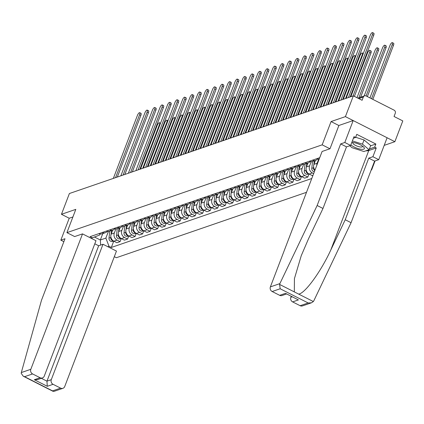 <?xml version="1.0" encoding="UTF-8"?>
<svg xmlns="http://www.w3.org/2000/svg" width="424" height="424" viewBox="0 0 424 424"><rect width="100%" height="100%" fill="white"/><g stroke="black" fill="none" stroke-linecap="round" stroke-linejoin="round"><path stroke-width="0.64" d="M384.197 145.368L394.866 141.696L402.8 120.92L394.05 116.483L395.285 113.245A2.343 2.109 71 0 0 394.103 110.155L366.113 95.962A2.343 2.109 71 0 0 363.336 97.048L358.799 98.612M375.049 160.95L371.631 169.913L371.291 169.743M114.316 256.679L116.367 257.718L306.499 192.316M371.17 170.072L371.631 169.913M394.866 141.696L345.417 116.621L353.351 95.845L69.393 193.524L61.459 214.3L69.223 218.238L72.902 216.971M345.417 116.621L331.07 121.561L322.176 144.838L66.918 232.644L75.806 209.366L61.459 214.3M353.351 95.845L362.101 100.287L363.336 97.048M112.657 230.179L111.162 234.096A5.38 4.844 71 0 0 113.876 241.203L116.892 242.735L120.072 241.638L117.056 240.111A5.38 4.844 -109 0 1 114.337 232.999L115.927 228.838M98.946 233.624A5.38 4.844 71 0 0 102.232 233.767L105.406 232.675A5.38 4.844 -109 0 1 102.126 232.527M121.248 238.548L120.072 241.638M107.367 231.324A5.38 4.844 -109 0 1 105.406 232.675M120.167 227.598L118.672 231.509A5.38 4.844 71 0 0 121.386 238.622L124.402 240.148L127.582 239.057L124.566 237.525A5.38 4.844 -109 0 1 121.847 230.418L123.437 226.252M106.456 231.038A5.38 4.844 71 0 0 109.742 231.186L112.917 230.089A5.38 4.844 -109 0 1 109.636 229.946M128.763 235.967L127.582 239.057M114.878 228.743A5.38 4.844 -109 0 1 112.917 230.089M127.677 225.017L126.182 228.928A5.38 4.844 71 0 0 128.896 236.036L131.912 237.567L135.092 236.475L132.076 234.944A5.38 4.844 -109 0 1 129.357 227.836L130.947 223.671M113.966 228.457A5.38 4.844 71 0 0 117.252 228.6L116.51 235.527A2.926 2.634 71 0 0 120.109 238.813L121.11 238.468M136.274 233.38L135.092 236.475M122.388 226.156A5.38 4.844 -109 0 1 120.427 227.508A5.38 4.844 -109 0 1 117.146 227.359M135.187 222.43L133.692 226.342A5.38 4.844 71 0 0 136.406 233.454L139.422 234.981L142.602 233.889L139.586 232.357A5.38 4.844 -109 0 1 136.867 225.25L138.457 221.089M121.476 225.87A5.38 4.844 71 0 0 124.762 226.019L127.937 224.927A5.38 4.844 -109 0 1 124.656 224.778M143.784 230.799L142.602 233.889M129.898 223.575A5.38 4.844 -109 0 1 127.937 224.927M142.697 219.849L141.203 223.761A5.38 4.844 71 0 0 143.916 230.868L146.937 232.4L150.112 231.308L147.096 229.776A5.38 4.844 -109 0 1 144.383 222.669L145.973 218.503M128.991 223.289A5.38 4.844 71 0 0 132.272 223.432L135.452 222.34A5.38 4.844 -109 0 1 132.166 222.192M151.294 228.213L150.112 231.308M137.408 220.989A5.38 4.844 -109 0 1 135.452 222.34M150.207 217.263L148.713 221.174A5.38 4.844 71 0 0 151.432 228.287L154.447 229.813L157.622 228.722L154.606 227.195A5.38 4.844 -109 0 1 151.893 220.083L153.483 215.922M136.502 220.703A5.38 4.844 71 0 0 139.782 220.851L139.04 227.773A2.926 2.634 71 0 0 142.639 231.064L143.641 230.72M158.804 225.632L157.622 228.722M144.918 218.408A5.38 4.844 -109 0 1 142.962 219.759A5.38 4.844 -109 0 1 139.676 219.611M157.717 214.682L156.223 218.593A5.38 4.844 71 0 0 158.942 225.701L161.957 227.232L165.132 226.14L162.116 224.609A5.38 4.844 -109 0 1 159.403 217.501L160.993 213.336M144.012 218.122A5.38 4.844 71 0 0 147.292 218.265L150.472 217.173A5.38 4.844 -109 0 1 147.186 217.03M166.314 223.045L165.132 226.14M152.428 215.821A5.38 4.844 -109 0 1 150.472 217.173M165.228 212.095L163.733 216.012A5.38 4.844 71 0 0 166.452 223.119L169.468 224.646L172.642 223.554L169.627 222.028A5.38 4.844 -109 0 1 166.913 214.915L168.503 210.755M151.522 215.535A5.38 4.844 71 0 0 154.802 215.684L154.06 222.605A2.926 2.634 71 0 0 157.659 225.897L158.661 225.552M173.824 220.464L172.642 223.554M159.938 213.24A5.38 4.844 -109 0 1 157.982 214.592A5.38 4.844 -109 0 1 154.696 214.443M172.738 209.514L171.243 213.426A5.38 4.844 71 0 0 173.962 220.533L176.978 222.065L180.152 220.973L177.137 219.441A5.38 4.844 -109 0 1 174.423 212.334L176.013 208.168M159.032 212.954A5.38 4.844 71 0 0 162.312 213.097L165.493 212.005A5.38 4.844 -109 0 1 162.207 211.862M181.334 217.883L180.152 220.973M167.448 210.659A5.38 4.844 -109 0 1 165.493 212.005M180.248 206.928L178.753 210.845A5.38 4.844 71 0 0 181.472 217.952L184.488 219.484L187.668 218.387L184.647 216.86A5.38 4.844 -109 0 1 181.933 209.748L183.523 205.587M166.542 210.368A5.38 4.844 71 0 0 169.823 210.516L173.003 209.424A5.38 4.844 -109 0 1 169.722 209.276M188.844 215.297L187.668 218.387M174.958 208.073A5.38 4.844 -109 0 1 173.003 209.424M187.758 204.347L186.269 208.258A5.38 4.844 71 0 0 188.982 215.371L191.998 216.897L195.178 215.805L192.157 214.274A5.38 4.844 -109 0 1 189.443 207.166L191.033 203.001M174.052 207.787A5.38 4.844 71 0 0 177.338 207.935L180.513 206.838A5.38 4.844 -109 0 1 177.232 206.695M196.354 212.716L195.178 215.805M182.474 205.492A5.38 4.844 -109 0 1 180.513 206.838M195.273 201.766L193.779 205.677A5.38 4.844 71 0 0 196.492 212.784L199.508 214.316L202.688 213.219L199.672 211.693A5.38 4.844 -109 0 1 196.953 204.585L198.543 200.419M181.562 205.205A5.38 4.844 71 0 0 184.848 205.349L188.023 204.257A5.38 4.844 -109 0 1 184.742 204.108M203.864 210.129L202.688 213.219M189.984 202.905A5.38 4.844 -109 0 1 188.023 204.257M202.783 199.179L201.289 203.091A5.38 4.844 71 0 0 204.002 210.203L207.018 211.73L210.198 210.638L207.182 209.106A5.38 4.844 -109 0 1 204.463 201.999L206.053 197.838M189.072 202.619A5.38 4.844 71 0 0 192.358 202.767L195.533 201.67A5.38 4.844 -109 0 1 192.252 201.527M211.38 207.548L210.198 210.638M197.494 200.324A5.38 4.844 -109 0 1 195.533 201.67M210.293 196.598L208.799 200.51A5.38 4.844 71 0 0 211.512 207.617L214.528 209.149L217.708 208.057L214.692 206.525A5.38 4.844 -109 0 1 211.974 199.418L213.564 195.252M196.582 200.038A5.38 4.844 71 0 0 199.868 200.181L203.043 199.089A5.38 4.844 -109 0 1 199.762 198.941M218.89 204.962L217.708 208.057M205.004 197.738A5.38 4.844 -109 0 1 203.043 199.089M217.804 194.012L216.309 197.923A5.38 4.844 71 0 0 219.023 205.036L222.038 206.562L225.218 205.47L222.203 203.944A5.38 4.844 -109 0 1 219.484 196.831L221.074 192.671M204.092 197.452A5.38 4.844 71 0 0 207.378 197.6L210.553 196.508A5.38 4.844 -109 0 1 207.272 196.36M226.4 202.381L225.218 205.47M212.514 195.157A5.38 4.844 -109 0 1 210.553 196.508M225.314 191.431L223.819 195.342A5.38 4.844 71 0 0 226.533 202.449L229.554 203.981L232.728 202.889L229.713 201.358A5.38 4.844 -109 0 1 226.999 194.25L228.589 190.084M211.608 194.87A5.38 4.844 71 0 0 214.888 195.013L218.063 193.922A5.38 4.844 -109 0 1 214.782 193.773M233.91 199.794L232.728 202.889M220.024 192.57A5.38 4.844 -109 0 1 218.063 193.922M232.824 188.844L231.329 192.756A5.38 4.844 71 0 0 234.043 199.868L237.064 201.395L240.238 200.303L237.223 198.777A5.38 4.844 -109 0 1 234.509 191.664L236.099 187.503M219.118 192.284A5.38 4.844 71 0 0 222.399 192.432L225.579 191.341A5.38 4.844 -109 0 1 222.293 191.192M241.42 197.213L240.238 200.303M227.534 189.989A5.38 4.844 -109 0 1 225.579 191.341M240.334 186.263L238.839 190.175A5.38 4.844 71 0 0 241.558 197.282L244.574 198.814L247.749 197.722L244.733 196.19A5.38 4.844 -109 0 1 242.019 189.083L243.609 184.917M226.628 189.703A5.38 4.844 71 0 0 229.909 189.846L229.167 196.773A2.926 2.634 71 0 0 232.765 200.059L233.767 199.715M248.93 194.627L247.749 197.722M235.044 187.403A5.38 4.844 -109 0 1 233.089 188.754A5.38 4.844 -109 0 1 229.803 188.611M247.844 183.677L246.349 187.594A5.38 4.844 71 0 0 249.068 194.701L252.084 196.233L255.259 195.135L252.243 193.609A5.38 4.844 -109 0 1 249.529 186.496L251.119 182.336M234.138 187.117A5.38 4.844 71 0 0 237.419 187.265L240.599 186.173A5.38 4.844 -109 0 1 237.313 186.025M256.441 192.046L255.259 195.135M242.554 184.822A5.38 4.844 -109 0 1 240.599 186.173M255.354 181.096L253.859 185.007A5.38 4.844 71 0 0 256.578 192.114L259.594 193.646L262.769 192.554L259.753 191.023A5.38 4.844 -109 0 1 257.039 183.915L258.629 179.749M241.648 184.535A5.38 4.844 71 0 0 244.929 184.684L244.187 191.606A2.926 2.634 71 0 0 247.791 194.892L248.787 194.547M263.951 189.464L262.769 192.554M250.065 182.241A5.38 4.844 -109 0 1 248.109 183.587A5.38 4.844 -109 0 1 244.823 183.444M262.864 178.509L261.37 182.426A5.38 4.844 71 0 0 264.088 189.533L267.104 191.065L270.279 189.968L267.263 188.442A5.38 4.844 -109 0 1 264.55 181.329L266.139 177.168M249.158 181.949A5.38 4.844 71 0 0 252.439 182.097L255.619 181.006A5.38 4.844 -109 0 1 252.333 180.857M271.461 186.878L270.279 189.968M257.575 179.654A5.38 4.844 -109 0 1 255.619 181.006M270.374 175.928L268.885 179.84A5.38 4.844 71 0 0 271.599 186.952L274.614 188.479L277.794 187.387L274.773 185.855A5.38 4.844 -109 0 1 272.06 178.748L273.65 174.582M256.668 179.368A5.38 4.844 71 0 0 259.949 179.516L263.129 178.419A5.38 4.844 -109 0 1 259.848 178.276M278.971 184.297L277.794 187.387M265.09 177.073A5.38 4.844 -109 0 1 263.129 178.419M277.89 173.347L276.395 177.258A5.38 4.844 71 0 0 279.109 184.366L282.124 185.898L285.304 184.8L282.289 183.274A5.38 4.844 -109 0 1 279.57 176.167L281.16 172.001M264.178 176.787A5.38 4.844 71 0 0 267.464 176.93L270.639 175.838A5.38 4.844 -109 0 1 267.358 175.69M286.481 181.711L285.304 184.8M272.6 174.487A5.38 4.844 -109 0 1 270.639 175.838M285.4 170.761L283.905 174.672A5.38 4.844 71 0 0 286.619 181.785L289.634 183.311L292.814 182.219L289.799 180.688A5.38 4.844 -109 0 1 287.08 173.58L288.67 169.42M271.689 174.2A5.38 4.844 71 0 0 274.975 174.349L278.149 173.252A5.38 4.844 -109 0 1 274.869 173.109M293.991 179.129L292.814 182.219M280.11 171.906A5.38 4.844 -109 0 1 278.149 173.252M292.91 168.18L291.415 172.091A5.38 4.844 71 0 0 294.129 179.198L297.144 180.73L300.325 179.638L297.309 178.107A5.38 4.844 -109 0 1 294.59 170.999L296.18 166.833M279.199 171.619A5.38 4.844 71 0 0 282.485 171.762L285.659 170.671A5.38 4.844 -109 0 1 282.379 170.522M301.506 176.543L300.325 179.638M287.62 169.319A5.38 4.844 -109 0 1 285.659 170.671M300.42 165.593L298.925 169.505A5.38 4.844 71 0 0 301.639 176.617L304.655 178.144L307.835 177.052L304.819 175.525A5.38 4.844 -109 0 1 302.1 168.413L303.69 164.252M286.709 169.033A5.38 4.844 71 0 0 289.995 169.181L293.17 168.089A5.38 4.844 -109 0 1 289.889 167.941M309.017 173.962L307.835 177.052M295.131 166.738A5.38 4.844 -109 0 1 293.17 168.089M307.93 163.012L306.435 166.923A5.38 4.844 71 0 0 309.149 174.031L312.165 175.562L313.007 175.271M294.219 166.452A5.38 4.844 71 0 0 297.505 166.595L300.68 165.503A5.38 4.844 -109 0 1 297.399 165.36M313.643 173.607L312.329 172.939A5.38 4.844 -109 0 1 309.61 165.832L311.2 161.666M302.641 164.152A5.38 4.844 -109 0 1 300.68 165.503M315.44 160.426L313.946 164.342A5.38 4.844 71 0 0 314.979 170.109M301.734 163.865A5.38 4.844 71 0 0 305.015 164.014L308.195 162.922A5.38 4.844 -109 0 1 304.909 162.774M316.77 165.413A5.38 4.844 -109 0 1 317.126 163.245L318.716 159.085M310.151 161.571A5.38 4.844 -109 0 1 308.195 162.922M309.244 161.284A5.38 4.844 71 0 0 312.525 161.427L315.705 160.336A5.38 4.844 -109 0 1 312.419 160.192M317.661 158.984A5.38 4.844 -109 0 1 315.705 160.336M316.755 158.698A5.38 4.844 71 0 0 319.203 159.042M102.783 233.576L100.334 239.995L105.873 238.092L108.417 231.419M100.128 233.958L99.741 234.981L91.181 238.272M319.728 157.675L90.058 236.677L92.384 237.859M105.873 238.092L109 246.28L111.321 247.462L311.773 178.509M109 246.28L107.797 246.694M329.941 148.776L322.176 144.838M74.677 236.581L66.918 232.644M338.866 125.515L331.07 121.561M94.494 237.032L100.334 239.995L100.658 245.067M113.738 241.134L111.321 247.462M115.567 177.64L139.597 114.703A2.692 0.859 -63.1 0 0 139.708 112.683L140.996 113.335A2.692 0.859 116.9 0 1 140.885 115.355L117.331 177.031M139.708 112.683A2.692 0.859 -63.1 0 0 137.387 115.466L113.351 178.403M111.491 230.582L111.083 234.318M110.834 236.608L110.733 237.514A2.926 2.634 71 0 0 113.394 240.927M109.758 231.181L109 238.108A2.926 2.634 71 0 0 112.599 241.399L113.6 241.055M142.745 168.291L159.382 124.736A2.692 0.859 -63.1 0 0 159.488 122.716A2.692 0.859 -63.1 0 0 157.166 125.493L140.529 169.054M112.307 230.301L112.185 231.409M123.077 175.059L147.112 112.122A2.692 0.859 -63.1 0 0 147.218 110.102L148.506 110.754A2.692 0.859 116.9 0 1 148.395 112.773L124.842 174.45M147.218 110.102A2.692 0.859 -63.1 0 0 144.897 112.885L120.861 175.817M130.587 172.473L154.622 109.535A2.692 0.859 -63.1 0 0 154.728 107.516L156.016 108.168A2.692 0.859 116.9 0 1 155.905 110.187L132.352 171.863M154.728 107.516A2.692 0.859 -63.1 0 0 152.407 110.298L128.371 173.236M82.526 233.884L30.82 369.293A3.509 3.159 71 0 0 32.59 373.931L40.105 377.742A3.509 3.159 71 0 0 42.442 377.927A3.509 3.159 71 0 0 44.271 376.115L95.978 240.705L82.526 233.884L74.645 236.566M32.59 373.931L24.571 376.687L23.256 376.215L21.2 373.327L21.317 372.564L41.467 300.335L64.989 238.739L60.849 240.159L63.865 241.691M60.849 240.159L69.223 218.238M53.064 384.308L60.579 388.119A3.509 3.159 71 0 0 62.916 388.31A3.509 3.159 71 0 0 64.74 386.492L116.452 251.082L103 244.261L51.293 379.671A3.509 3.159 71 0 0 53.064 384.308L47.287 386.296L46.958 381.165L98.665 245.756L94.796 243.795M98.665 245.756L103 244.261M42.442 377.927L37.651 379.575L34.328 379.729L40.105 377.742M62.916 388.31L53.917 391.405L53.095 391.347L52.56 390.88L60.579 388.119M279.888 283.619L279.607 284.44L280.174 288.765L272.155 291.521A3.509 3.159 -109 0 1 270.385 286.884L279.888 283.619L317.147 205.508L340.668 143.911L344.807 142.485L353.181 120.559L338.882 125.478L329.989 148.76L322.097 151.474L270.385 286.884M370.587 145.835L375.86 144.022L356.769 134.344L355.572 137.477L353.992 136.671L350.643 145.443L346.503 146.868L322.982 208.465L308.508 238.813L301.263 255.656L294.42 278.642L294.325 291.903L298.634 294.086C304.803 293.694 320.783 271.811 330.757 250.096L345.231 219.749L368.753 158.152L372.897 156.726L376.242 147.955L368.779 150.525A13.16 3.896 20.9 0 1 365.933 150.812M322.982 208.465L317.147 205.508M350.643 145.443L344.807 142.485M346.503 146.868L340.668 143.911M300.144 305.715L308.163 302.959L311.481 302.805L302.482 305.9A3.509 3.159 -109 0 1 300.144 305.715L292.629 301.904A3.509 3.159 -109 0 1 290.859 297.266L292.014 296.869M291.171 296.445L290.859 297.266M375.86 144.022L374.662 147.154L376.242 147.955M311.481 302.805L313.357 301.554L313.813 300.817L351.067 222.706L374.588 161.109L378.733 159.684L372.897 156.726M378.733 159.684L387.101 137.758L353.181 120.559M374.588 161.109L368.753 158.152M351.067 222.706L345.231 219.749M286.386 294.018L282.013 295.523A3.509 3.159 -109 0 1 279.676 295.332L272.155 291.521M355.572 137.477L353.399 138.224M369.389 148.967L374.662 147.154M279.676 295.332L285.453 293.344L298.406 299.916L292.629 301.904M350.881 144.817A7.606 2.252 -159.1 0 0 354.125 147.001A7.606 2.252 -159.1 0 0 362.313 149.359A7.606 2.252 -159.1 0 0 363.681 147.086A7.606 2.252 -159.1 0 0 360.384 144.849A7.606 2.252 -159.1 0 0 351.766 142.501M353.123 142.549A5.205 1.542 -159.1 0 0 352.863 142.835A5.205 1.542 -159.1 0 0 355.588 145.427A5.205 1.542 -159.1 0 0 362.594 146.545A5.205 1.542 -159.1 0 0 362.589 146.163M355.651 137.27L364.052 139.962L370.698 145.543L369.103 149.72L363.903 151.506L352.058 147.711L349.731 145.755M352.376 140.911L362.456 144.139L369.103 149.72M364.052 139.962L362.456 144.139M119.001 228.001L118.593 231.732M118.344 234.022L118.243 234.928A2.926 2.634 71 0 0 120.904 238.341M150.255 165.704L166.892 122.149A2.692 0.859 -63.1 0 0 166.998 120.13A2.692 0.859 -63.1 0 0 164.676 122.912L148.045 166.468M119.817 227.72L119.695 228.822M126.511 225.414L126.103 229.151M125.854 231.44L125.753 232.347A2.926 2.634 71 0 0 128.414 235.76M124.778 226.013L124.02 232.94A2.926 2.634 71 0 0 127.619 236.232L128.62 235.887M157.77 163.123L174.402 119.568A2.692 0.859 -63.1 0 0 174.508 117.549A2.692 0.859 -63.1 0 0 172.186 120.326L155.555 163.887M127.327 225.133L127.205 226.241M138.097 169.892L162.132 106.954A2.692 0.859 -63.1 0 0 162.238 104.935L163.526 105.587A2.692 0.859 116.9 0 1 163.415 107.606L139.867 169.282M162.238 104.935A2.692 0.859 -63.1 0 0 159.917 107.717L135.881 170.649M145.607 167.305L169.642 104.368A2.692 0.859 -63.1 0 0 169.748 102.354L171.036 103.005A2.692 0.859 116.9 0 1 170.925 105.02L147.377 166.701M169.748 102.354A2.692 0.859 -63.1 0 0 167.427 105.131L143.392 168.068M153.117 164.724L177.153 101.787A2.692 0.859 -63.1 0 0 177.264 99.767L178.546 100.419A2.692 0.859 116.9 0 1 178.435 102.438L154.887 164.114M177.264 99.767A2.692 0.859 -63.1 0 0 174.937 102.55L150.907 165.482M134.021 222.833L133.613 226.564M133.364 228.859L133.263 229.76A2.926 2.634 71 0 0 135.924 233.174M132.288 223.427L131.53 230.359A2.926 2.634 71 0 0 135.129 233.645L136.131 233.301M165.281 160.542L181.912 116.982A2.692 0.859 -63.1 0 0 182.023 114.962A2.692 0.859 -63.1 0 0 179.697 117.745L163.065 161.3M134.837 222.552L134.721 223.655M141.531 220.247L141.123 223.983M140.874 226.273L140.773 227.179A2.926 2.634 71 0 0 143.434 230.592M172.791 157.956L189.422 114.401A2.692 0.859 -63.1 0 0 189.533 112.381A2.692 0.859 -63.1 0 0 187.207 115.164L170.575 158.719M142.347 219.966L142.231 221.074M149.041 217.666L148.633 221.402M148.384 223.692L148.283 224.593A2.926 2.634 71 0 0 150.944 228.006M147.308 218.259L146.55 225.192A2.926 2.634 71 0 0 150.149 228.478L151.151 228.133M180.301 155.375L196.932 111.814A2.692 0.859 -63.1 0 0 197.043 109.795A2.692 0.859 -63.1 0 0 194.717 112.577L178.085 156.133M149.858 217.385L149.741 218.493M160.627 162.138L184.663 99.205A2.692 0.859 -63.1 0 0 184.774 97.186L186.057 97.838A2.692 0.859 116.9 0 1 185.951 99.857L162.397 161.533M184.774 97.186A2.692 0.859 -63.1 0 0 182.447 99.963L158.417 162.901M156.551 215.079L156.143 218.816M155.894 221.105L155.793 222.012A2.926 2.634 71 0 0 158.459 225.425M187.811 152.788L204.442 109.233A2.692 0.859 -63.1 0 0 204.554 107.214A2.692 0.859 -63.1 0 0 202.227 109.996L185.595 153.552M157.373 214.798L157.251 215.906M168.143 159.557L192.173 96.619A2.692 0.859 -63.1 0 0 192.284 94.6L193.567 95.252A2.692 0.859 116.9 0 1 193.461 97.271L169.907 158.947M192.284 94.6A2.692 0.859 -63.1 0 0 189.957 97.382L165.927 160.32M164.062 212.498L163.653 216.235M163.404 218.524L163.309 219.425A2.926 2.634 71 0 0 165.969 222.839M162.328 213.092L161.571 220.024A2.926 2.634 71 0 0 165.174 223.31L166.171 222.966M195.321 150.207L211.952 106.647A2.692 0.859 -63.1 0 0 212.064 104.627A2.692 0.859 -63.1 0 0 209.737 107.41L193.106 150.971M164.883 212.217L164.761 213.325M175.653 156.97L199.683 94.038A2.692 0.859 -63.1 0 0 199.794 92.019L201.077 92.671A2.692 0.859 116.9 0 1 200.971 94.69L177.418 156.366M199.794 92.019A2.692 0.859 -63.1 0 0 197.467 94.796L173.437 157.733M171.572 209.917L171.163 213.648M170.914 215.938L170.819 216.844A2.926 2.634 71 0 0 173.48 220.257M169.839 210.511L169.086 217.438A2.926 2.634 71 0 0 172.685 220.729L173.686 220.385M202.831 147.621L219.462 104.066A2.692 0.859 -63.1 0 0 219.574 102.046A2.692 0.859 -63.1 0 0 217.247 104.829L200.616 148.384M172.393 209.631L172.271 210.739M183.163 154.389L207.193 91.452A2.692 0.859 -63.1 0 0 207.304 89.432L208.592 90.084A2.692 0.859 116.9 0 1 208.481 92.103L184.928 153.779M207.304 89.432A2.692 0.859 -63.1 0 0 204.978 92.215L180.947 155.152M179.082 207.331L178.674 211.067M178.424 213.357L178.329 214.263A2.926 2.634 71 0 0 180.99 217.671M177.349 207.93L176.596 214.857A2.926 2.634 71 0 0 180.195 218.143L181.196 217.798M210.341 145.04L226.973 101.484A2.692 0.859 -63.1 0 0 227.084 99.465A2.692 0.859 -63.1 0 0 224.762 102.242L208.126 145.803M179.903 207.05L179.781 208.157M190.673 151.803L214.703 88.87A2.692 0.859 -63.1 0 0 214.814 86.851L216.102 87.503A2.692 0.859 116.9 0 1 215.991 89.522L192.438 151.198M214.814 86.851A2.692 0.859 -63.1 0 0 212.488 89.634L188.457 152.566M186.592 204.75L186.189 208.481M185.935 210.77L185.839 211.677A2.926 2.634 71 0 0 188.5 215.09M184.859 205.343L184.106 212.276A2.926 2.634 71 0 0 187.705 215.562L188.707 215.217M217.851 142.453L234.483 98.898A2.692 0.859 -63.1 0 0 234.594 96.879A2.692 0.859 -63.1 0 0 232.273 99.661L215.636 143.217M187.413 204.469L187.291 205.571M198.183 149.222L222.213 86.284A2.692 0.859 -63.1 0 0 222.324 84.265L223.612 84.917A2.692 0.859 116.9 0 1 223.501 86.936L199.948 148.612M222.324 84.265A2.692 0.859 -63.1 0 0 220.003 87.047L195.968 149.985M194.107 202.163L193.699 205.9M193.445 208.189L193.349 209.096A2.926 2.634 71 0 0 196.01 212.509M192.374 202.762L191.616 209.689A2.926 2.634 71 0 0 195.215 212.981L196.217 212.636M225.361 139.872L241.998 96.317A2.692 0.859 -63.1 0 0 242.104 94.298A2.692 0.859 -63.1 0 0 239.783 97.075L223.146 140.636M194.923 201.882L194.802 202.99M205.693 146.64L229.728 83.703A2.692 0.859 -63.1 0 0 229.834 81.684L231.122 82.335A2.692 0.859 116.9 0 1 231.011 84.355L207.458 146.031M229.834 81.684A2.692 0.859 -63.1 0 0 227.513 84.466L203.478 147.398M201.617 199.582L201.209 203.313M200.96 205.608L200.859 206.509A2.926 2.634 71 0 0 203.52 209.922M199.884 200.176L199.126 207.108A2.926 2.634 71 0 0 202.725 210.394L203.727 210.05M232.871 137.291L249.508 93.731A2.692 0.859 -63.1 0 0 249.614 91.711A2.692 0.859 -63.1 0 0 247.293 94.494L230.661 138.049M202.434 199.301L202.312 200.404M213.203 144.054L237.239 81.117A2.692 0.859 -63.1 0 0 237.345 79.097L238.633 79.749A2.692 0.859 116.9 0 1 238.521 81.768L214.968 143.445M237.345 79.097A2.692 0.859 -63.1 0 0 235.023 81.88L210.988 144.817M209.127 196.996L208.719 200.732M208.47 203.022L208.369 203.928A2.926 2.634 71 0 0 211.03 207.341M207.394 197.595L206.636 204.522A2.926 2.634 71 0 0 210.235 207.813L211.237 207.469M240.382 134.705L257.018 91.149A2.692 0.859 -63.1 0 0 257.124 89.13A2.692 0.859 -63.1 0 0 254.803 91.907L238.171 135.468M209.944 196.715L209.822 197.823M220.713 141.473L244.749 78.535A2.692 0.859 -63.1 0 0 244.855 76.516L246.143 77.168A2.692 0.859 116.9 0 1 246.031 79.187L222.483 140.863M244.855 76.516A2.692 0.859 -63.1 0 0 242.533 79.299L218.498 142.231M216.638 194.415L216.229 198.146M215.98 200.441L215.88 201.342A2.926 2.634 71 0 0 218.54 204.755M214.904 195.008L214.147 201.941A2.926 2.634 71 0 0 217.745 205.227L218.747 204.882M247.897 132.124L264.528 88.563A2.692 0.859 -63.1 0 0 264.634 86.544A2.692 0.859 -63.1 0 0 262.313 89.326L245.682 132.882M217.454 194.134L217.332 195.241M228.223 138.887L252.259 75.954A2.692 0.859 -63.1 0 0 252.365 73.935L253.653 74.587A2.692 0.859 116.9 0 1 253.541 76.606L229.994 138.282M252.365 73.935A2.692 0.859 -63.1 0 0 250.043 76.712L226.008 139.65M224.148 191.828L223.739 195.565M223.49 197.854L223.39 198.761A2.926 2.634 71 0 0 226.05 202.174M222.415 192.427L221.657 199.354A2.926 2.634 71 0 0 225.255 202.646L226.257 202.301M255.407 129.537L272.038 85.982A2.692 0.859 -63.1 0 0 272.15 83.963A2.692 0.859 -63.1 0 0 269.823 86.745L253.192 130.3M224.964 191.547L224.847 192.655M235.733 136.305L259.769 73.368A2.692 0.859 -63.1 0 0 259.88 71.349L261.163 72.001A2.692 0.859 116.9 0 1 261.052 74.02L237.504 135.696M259.88 71.349A2.692 0.859 -63.1 0 0 257.553 74.131L233.518 137.069M231.658 189.247L231.25 192.984M231.001 195.273L230.9 196.174A2.926 2.634 71 0 0 233.56 199.587M262.917 126.956L279.549 83.395A2.692 0.859 -63.1 0 0 279.66 81.376A2.692 0.859 -63.1 0 0 277.333 84.159L260.702 127.714M232.474 188.966L232.357 190.074M243.244 133.719L267.279 70.787A2.692 0.859 -63.1 0 0 267.39 68.767L268.673 69.419A2.692 0.859 116.9 0 1 268.567 71.439L245.014 133.115M267.39 68.767A2.692 0.859 -63.1 0 0 265.064 71.545L241.033 134.482M239.168 186.661L238.76 190.397M238.511 192.687L238.41 193.593A2.926 2.634 71 0 0 241.076 197.006M237.435 187.26L236.677 194.187A2.926 2.634 71 0 0 240.276 197.478L241.277 197.133M270.427 124.37L287.059 80.814A2.692 0.859 -63.1 0 0 287.17 78.795A2.692 0.859 -63.1 0 0 284.843 81.578L268.212 125.133M239.989 186.38L239.867 187.488M250.759 131.138L274.789 68.2A2.692 0.859 -63.1 0 0 274.9 66.181L276.183 66.833A2.692 0.859 116.9 0 1 276.077 68.852L252.524 130.528M274.9 66.181A2.692 0.859 -63.1 0 0 272.574 68.964L248.543 131.901M246.678 184.08L246.27 187.816M246.021 190.106L245.92 191.007A2.926 2.634 71 0 0 248.586 194.42M277.937 121.789L294.569 78.228A2.692 0.859 -63.1 0 0 294.68 76.214A2.692 0.859 -63.1 0 0 292.353 78.991L275.722 122.552M247.499 183.799L247.378 184.906M258.269 128.552L282.299 65.619A2.692 0.859 -63.1 0 0 282.411 63.6L283.693 64.252A2.692 0.859 116.9 0 1 283.587 66.271L260.034 127.947M282.411 63.6A2.692 0.859 -63.1 0 0 280.084 66.377L256.054 129.315M254.188 181.499L253.78 185.23M253.531 187.519L253.435 188.426A2.926 2.634 71 0 0 256.096 191.839M252.455 182.092L251.702 189.019A2.926 2.634 71 0 0 255.301 192.311L256.303 191.966M285.447 119.202L302.079 75.647A2.692 0.859 -63.1 0 0 302.19 73.628A2.692 0.859 -63.1 0 0 299.863 76.41L283.232 119.966M255.01 181.212L254.888 182.32M265.779 125.97L289.809 63.033A2.692 0.859 -63.1 0 0 289.921 61.014L291.203 61.666A2.692 0.859 116.9 0 1 291.097 63.685L267.544 125.361M289.921 61.014A2.692 0.859 -63.1 0 0 287.594 63.796L263.564 126.734M261.698 178.912L261.29 182.649M261.041 184.938L260.946 185.845A2.926 2.634 71 0 0 263.606 189.258M259.965 179.511L259.212 186.438A2.926 2.634 71 0 0 262.811 189.729L263.813 189.385M292.958 116.621L309.589 73.066A2.692 0.859 -63.1 0 0 309.7 71.047A2.692 0.859 -63.1 0 0 307.374 73.824L290.742 117.384M262.52 178.631L262.398 179.739M273.289 123.389L297.319 60.452A2.692 0.859 -63.1 0 0 297.431 58.433L298.719 59.084A2.692 0.859 116.9 0 1 298.607 61.104L275.054 122.78M297.431 58.433A2.692 0.859 -63.1 0 0 295.104 61.215L271.074 124.147M269.208 176.331L268.805 180.062M268.551 182.352L268.456 183.258A2.926 2.634 71 0 0 271.116 186.671M267.475 176.925L266.723 183.857A2.926 2.634 71 0 0 270.321 187.143L271.323 186.798M300.468 114.035L317.099 70.479A2.692 0.859 -63.1 0 0 317.21 68.46A2.692 0.859 -63.1 0 0 314.889 71.243L298.252 114.798M270.03 176.05L269.908 177.153M280.799 120.803L304.829 57.865A2.692 0.859 -63.1 0 0 304.941 55.846L306.229 56.498A2.692 0.859 116.9 0 1 306.117 58.517L282.564 120.193M304.941 55.846A2.692 0.859 -63.1 0 0 302.619 58.629L278.584 121.566M276.724 173.745L276.316 177.481M276.061 179.771L275.966 180.677A2.926 2.634 71 0 0 278.626 184.09M274.991 174.344L274.233 181.271A2.926 2.634 71 0 0 277.831 184.562L278.833 184.217M307.978 111.454L324.614 67.898A2.692 0.859 -63.1 0 0 324.72 65.879A2.692 0.859 -63.1 0 0 322.399 68.656L305.762 112.217M277.54 173.464L277.418 174.571M288.309 118.222L312.34 55.284A2.692 0.859 -63.1 0 0 312.451 53.265L313.739 53.917A2.692 0.859 116.9 0 1 313.627 55.936L290.074 117.612M312.451 53.265A2.692 0.859 -63.1 0 0 310.13 56.047L286.094 118.98M284.234 171.163L283.826 174.895M283.577 177.19L283.476 178.091A2.926 2.634 71 0 0 286.136 181.504M282.501 171.757L281.743 178.69A2.926 2.634 71 0 0 285.341 181.976L286.343 181.631M315.488 108.873L332.125 65.312A2.692 0.859 -63.1 0 0 332.231 63.293A2.692 0.859 -63.1 0 0 329.909 66.075L313.272 109.63M285.05 170.883L284.928 171.985M295.82 115.635L319.855 52.698A2.692 0.859 -63.1 0 0 319.961 50.679L321.249 51.331A2.692 0.859 116.9 0 1 321.138 53.35L297.584 115.026M319.961 50.679A2.692 0.859 -63.1 0 0 317.64 53.461L293.604 116.399M291.744 168.577L291.336 172.314M291.087 174.603L290.986 175.51A2.926 2.634 71 0 0 293.647 178.923M290.011 169.176L289.253 176.103A2.926 2.634 71 0 0 292.851 179.394L293.853 179.05M322.998 106.286L339.635 62.731A2.692 0.859 -63.1 0 0 339.741 60.712A2.692 0.859 -63.1 0 0 337.419 63.494L320.788 107.049M292.56 168.296L292.438 169.404M303.33 113.054L327.365 50.117A2.692 0.859 -63.1 0 0 327.471 48.098L328.759 48.749A2.692 0.859 116.9 0 1 328.648 50.769L305.094 112.445M327.471 48.098A2.692 0.859 -63.1 0 0 325.15 50.88L301.114 113.812M299.254 165.996L298.846 169.733M298.597 172.022L298.496 172.923A2.926 2.634 71 0 0 301.157 176.336M297.521 166.59L296.763 173.522A2.926 2.634 71 0 0 300.362 176.808L301.363 176.464M330.513 103.705L347.145 60.144A2.692 0.859 -63.1 0 0 347.251 58.125A2.692 0.859 -63.1 0 0 344.929 60.908L328.298 104.463M300.07 165.715L299.948 166.823M310.84 110.468L334.875 47.536A2.692 0.859 -63.1 0 0 334.981 45.516L336.269 46.168A2.692 0.859 116.9 0 1 336.158 48.188L312.61 109.864M334.981 45.516A2.692 0.859 -63.1 0 0 332.66 48.294L308.624 111.231M306.764 163.41L306.356 167.146M306.107 169.436L306.006 170.342A2.926 2.634 71 0 0 308.667 173.755M305.031 164.008L304.273 170.936A2.926 2.634 71 0 0 307.872 174.227L308.873 173.882M338.023 101.119L354.655 57.563A2.692 0.859 -63.1 0 0 354.766 55.544A2.692 0.859 -63.1 0 0 352.439 58.327L335.808 101.882M307.58 163.129L307.464 164.236M318.35 107.887L342.385 44.949A2.692 0.859 -63.1 0 0 342.491 42.93L343.779 43.582A2.692 0.859 116.9 0 1 343.668 45.601L320.12 107.277M342.491 42.93A2.692 0.859 -63.1 0 0 340.17 45.713L316.134 108.65M314.274 160.828L313.866 164.565M313.617 166.855L313.516 167.756A2.926 2.634 71 0 0 314.772 170.649M312.541 161.422L311.783 168.355A2.926 2.634 71 0 0 314.348 171.757M345.534 98.538L362.165 54.977A2.692 0.859 -63.1 0 0 362.276 52.958A2.692 0.859 -63.1 0 0 359.95 55.74L343.318 99.296M315.09 160.548L314.974 161.655M325.86 105.3L349.895 42.368A2.692 0.859 -63.1 0 0 350.007 40.349L351.289 41.001A2.692 0.859 116.9 0 1 351.178 43.02L327.63 104.696M350.007 40.349A2.692 0.859 -63.1 0 0 347.68 43.126L323.65 106.064M353.044 95.951L369.675 52.396A2.692 0.859 -63.1 0 0 369.786 50.377A2.692 0.859 -63.1 0 0 367.46 53.159L350.828 96.714M369.786 50.377L371.069 51.028A2.692 0.859 116.9 0 1 370.963 53.048L354.411 96.386M333.37 102.719L357.406 39.782A2.692 0.859 -63.1 0 0 357.517 37.763L358.799 38.414A2.692 0.859 116.9 0 1 358.693 40.434L335.14 102.11M357.517 37.763A2.692 0.859 -63.1 0 0 355.19 40.545L331.16 103.483M358.863 97.796L377.185 49.815A2.692 0.859 -63.1 0 0 377.296 47.795A2.692 0.859 -63.1 0 0 374.97 50.573L356.981 97.69M377.296 47.795L378.579 48.447A2.692 0.859 116.9 0 1 378.473 50.467L360.628 97.191M340.885 100.133L364.916 37.201A2.692 0.859 -63.1 0 0 365.027 35.181L366.31 35.833A2.692 0.859 116.9 0 1 366.204 37.853L342.65 99.529M365.027 35.181A2.692 0.859 -63.1 0 0 362.7 37.959L338.67 100.896M366.092 95.951L384.695 47.228A2.692 0.859 -63.1 0 0 384.806 45.209A2.692 0.859 -63.1 0 0 382.48 47.992L364.158 95.978M384.806 45.209L386.089 45.861A2.692 0.859 116.9 0 1 385.983 47.88L367.375 96.603M348.396 97.552L372.426 34.614A2.692 0.859 -63.1 0 0 372.537 32.595L373.82 33.247A2.692 0.859 116.9 0 1 373.714 35.266L350.16 96.942M372.537 32.595A2.692 0.859 -63.1 0 0 370.21 35.378L346.18 98.315M371.556 98.723L392.205 44.647A2.692 0.859 -63.1 0 0 392.317 42.628A2.692 0.859 -63.1 0 0 389.99 45.405L369.945 97.907M392.317 42.628L393.605 43.28A2.692 0.859 116.9 0 1 393.493 45.299L372.844 99.375M317.126 163.245L313.946 164.342M309.61 165.832L306.435 166.923M302.1 168.413L298.925 169.505M294.59 170.999L291.415 172.091M287.08 173.58L283.905 174.672M279.57 176.167L276.395 177.258M272.06 178.748L268.885 179.84M264.55 181.329L261.37 182.426M257.039 183.915L253.859 185.007M249.529 186.496L246.349 187.594M242.019 189.083L238.839 190.175M234.509 191.664L231.329 192.756M226.999 194.25L223.819 195.342M219.484 196.831L216.309 197.923M211.974 199.418L208.799 200.51M204.463 201.999L201.289 203.091M196.953 204.585L193.779 205.677M189.443 207.166L186.269 208.258M181.933 209.748L178.753 210.845M174.423 212.334L171.243 213.426M166.913 214.915L163.733 216.012M159.403 217.501L156.223 218.593M151.893 220.083L148.713 221.174M144.383 222.669L141.203 223.761M136.867 225.25L133.692 226.342M129.357 227.836L126.182 228.928M121.847 230.418L118.672 231.509M114.337 232.999L111.162 234.096M312.329 172.939L309.149 174.031M304.819 175.525L301.639 176.617M297.309 178.107L294.129 179.198M289.799 180.688L286.619 181.785M282.289 183.274L279.109 184.366M274.773 185.855L271.599 186.952M267.263 188.442L264.088 189.533M259.753 191.023L256.578 192.114M252.243 193.609L249.068 194.701M244.733 196.19L241.558 197.282M237.223 198.777L234.043 199.868M229.713 201.358L226.533 202.449M222.203 203.944L219.023 205.036M214.692 206.525L211.512 207.617M207.182 209.106L204.002 210.203M199.672 211.693L196.492 212.784M192.157 214.274L188.982 215.371M184.647 216.86L181.472 217.952M177.137 219.441L173.962 220.533M169.627 222.028L166.452 223.119M162.116 224.609L158.942 225.701M154.606 227.195L151.432 228.287M147.096 229.776L143.916 230.868M139.586 232.357L136.406 233.454M132.076 234.944L128.896 236.036M124.566 237.525L121.386 238.622M117.056 240.111L113.876 241.203M139.597 114.703L140.885 115.355M110.733 237.514L109 238.108M159.848 124.974L159.382 124.736M147.112 112.122L148.395 112.773M154.622 109.535L155.905 110.187M24.571 376.687L52.56 390.88M47.287 386.296L34.328 379.729M21.317 372.564L30.82 369.293M41.329 378.309L46.958 381.165L51.293 379.671M279.607 284.44L294.325 291.903M298.634 294.086L313.357 301.554M308.163 302.959L280.174 288.765M285.453 293.344L298.406 299.916M368.779 150.525L330.757 250.096M118.243 234.928L116.51 235.527M167.363 122.388L166.892 122.149M125.753 232.347L124.02 232.94M174.874 119.807L174.402 119.568M162.132 106.954L163.415 107.606M169.642 104.368L170.925 105.02M177.153 101.787L178.435 102.438M133.263 229.76L131.53 230.359M182.384 117.22L181.912 116.982M140.773 227.179L139.04 227.773M189.894 114.639L189.422 114.401M148.283 224.593L146.55 225.192M197.404 112.053L196.932 111.814M184.663 99.205L185.951 99.857M155.793 222.012L154.06 222.605M204.914 109.472L204.442 109.233M192.173 96.619L193.461 97.271M163.309 219.425L161.571 220.024M212.424 106.89L211.952 106.647M199.683 94.038L200.971 94.69M170.819 216.844L169.086 217.438M219.934 104.304L219.462 104.066M207.193 91.452L208.481 92.103M178.329 214.263L176.596 214.857M227.444 101.723L226.973 101.484M214.703 88.87L215.991 89.522M185.839 211.677L184.106 212.276M234.954 99.137L234.483 98.898M222.213 86.284L223.501 86.936M193.349 209.096L191.616 209.689M242.464 96.555L241.998 96.317M229.728 83.703L231.011 84.355M200.859 206.509L199.126 207.108M249.98 93.969L249.508 93.731M237.239 81.117L238.521 81.768M208.369 203.928L206.636 204.522M257.49 91.388L257.018 91.149M244.749 78.535L246.031 79.187M215.88 201.342L214.147 201.941M265 88.802L264.528 88.563M252.259 75.954L253.541 76.606M223.39 198.761L221.657 199.354M272.51 86.22L272.038 85.982M259.769 73.368L261.052 74.02M230.9 196.174L229.167 196.773M280.02 83.634L279.549 83.395M267.279 70.787L268.567 71.439M238.41 193.593L236.677 194.187M287.53 81.053L287.059 80.814M274.789 68.2L276.077 68.852M245.92 191.007L244.187 191.606M295.04 78.472L294.569 78.228M282.299 65.619L283.587 66.271M253.435 188.426L251.702 189.019M302.55 75.885L302.079 75.647M289.809 63.033L291.097 63.685M260.946 185.845L259.212 186.438M310.061 73.304L309.589 73.066M297.319 60.452L298.607 61.104M268.456 183.258L266.723 183.857M317.571 70.718L317.099 70.479M304.829 57.865L306.117 58.517M275.966 180.677L274.233 181.271M325.081 68.137L324.614 67.898M312.34 55.284L313.627 55.936M283.476 178.091L281.743 178.69M332.591 65.55L332.125 65.312M319.855 52.698L321.138 53.35M290.986 175.51L289.253 176.103M340.106 62.969L339.635 62.731M327.365 50.117L328.648 50.769M298.496 172.923L296.763 173.522M347.616 60.383L347.145 60.144M334.875 47.536L336.158 48.188M306.006 170.342L304.273 170.936M355.127 57.802L354.655 57.563M342.385 44.949L343.668 45.601M313.516 167.756L311.783 168.355M362.637 55.215L362.165 54.977M349.895 42.368L351.178 43.02M370.963 53.048L369.675 52.396M357.406 39.782L358.693 40.434M378.473 50.467L377.185 49.815M364.916 37.201L366.204 37.853M385.983 47.88L384.695 47.228M372.426 34.614L373.714 35.266M393.493 45.299L392.205 44.647M248.109 183.587L244.929 184.684M233.089 188.754L229.909 189.846M157.982 214.592L154.802 215.684M142.962 219.759L139.782 220.851M120.427 227.508L117.252 228.6M357.867 98.14L364.555 95.84M160.516 123.236L159.488 122.716M23.256 376.215L53.095 391.347M168.026 120.649L166.998 120.13M175.536 118.068L174.508 117.549M183.046 115.482L182.023 114.962M190.556 112.901L189.533 112.381M198.066 110.314L197.043 109.795M205.576 107.733L204.554 107.214M213.087 105.152L212.064 104.627M220.597 102.566L219.574 102.046M228.107 99.985L227.084 99.465M235.622 97.398L234.594 96.879M243.132 94.817L242.104 94.298M250.642 92.231L249.614 91.711M258.152 89.65L257.124 89.13M265.663 87.063L264.634 86.544M273.173 84.482L272.15 83.963M280.683 81.896L279.66 81.376M288.193 79.315L287.17 78.795M295.703 76.733L294.68 76.214M303.213 74.147L302.19 73.628M310.723 71.566L309.7 71.047M318.239 68.98L317.21 68.46M325.749 66.398L324.72 65.879M333.259 63.812L332.231 63.293M340.769 61.231L339.741 60.712M348.279 58.645L347.251 58.125M355.789 56.063L354.766 55.544M363.299 53.482L362.276 52.958"/></g></svg>
